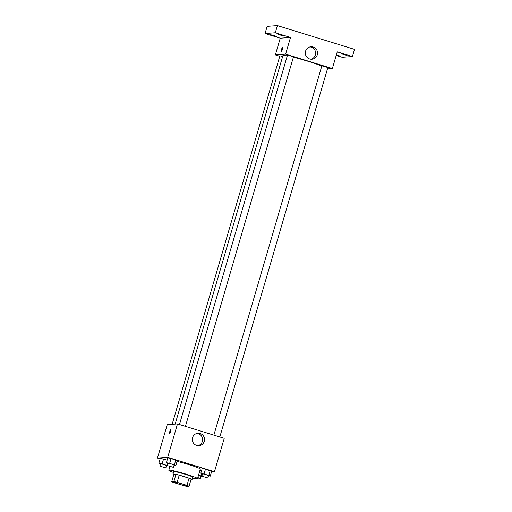 <?xml version="1.0" encoding="UTF-8"?>
<svg xmlns="http://www.w3.org/2000/svg" width="512" height="512" viewBox="0 0 512 512"><rect width="100%" height="100%" fill="white"/><g stroke="black" fill="none" stroke-linecap="round" stroke-linejoin="round"><path stroke-width="0.77" d="M187.398 486.144A7.475 0.55 16.3 0 1 179.539 484.301A7.475 0.55 16.3 0 1 173.21 481.882A7.475 0.55 16.3 0 1 180.544 483.45A7.475 0.55 16.3 0 1 187.565 486.08A7.475 0.55 16.3 0 1 187.398 486.144M186.97 485.376L177.133 482.342A9.651 0.71 16.3 0 0 173.869 481.562L171.712 481.715A9.651 0.71 16.3 0 0 173.805 482.586L183.642 485.619A9.651 0.71 16.3 0 0 186.906 486.4L189.062 486.24A9.651 0.71 16.3 0 0 186.97 485.376L189.062 478.214L179.226 475.187L177.133 482.342M189.062 478.214A9.651 0.71 16.3 0 1 191.155 479.085L189.062 486.24M179.226 475.187A9.651 0.71 16.3 0 0 175.962 474.4L173.805 474.56L171.712 481.715M190.989 479.648A9.971 0.736 -163.7 0 0 192.051 479.622A9.971 0.736 -163.7 0 0 182.688 476.122A9.971 0.736 -163.7 0 0 172.909 474.022A9.971 0.736 -163.7 0 0 173.786 474.618M172.909 474.022L173.606 471.642A9.971 0.736 16.3 0 1 183.386 473.734A9.971 0.736 16.3 0 1 192.749 477.235L192.051 479.622M175.962 474.4L173.869 481.562M173.376 472.429A14.957 1.101 16.3 0 1 168.826 470.24A14.957 1.101 16.3 0 1 183.488 473.382A14.957 1.101 16.3 0 1 197.53 478.637A14.957 1.101 16.3 0 1 197.197 478.758A14.957 1.101 16.3 0 1 192.518 478.022M177.075 461.408A14.957 1.101 16.3 0 1 192.371 465.728A14.957 1.101 16.3 0 1 200.32 469.094L197.53 478.637M167.475 465.638L162.131 463.846L163.526 459.078L167.136 460.186L160.269 458.413L158.874 463.187L160.531 464.038M174.067 465.178L175.866 465.542L177.261 460.774L171.072 458.522L167.814 457.862L166.419 462.63L168.077 463.482M211.501 471.942L214.464 471.725L167.718 457.318L157.472 458.067L160.134 458.886M201.536 470.79L199.968 470.304L201.536 470.79M208.474 475.782L210.272 476.147L211.667 471.373L205.478 469.126L202.221 468.467L200.826 473.235L202.477 474.086M214.464 471.725L224.23 438.323L177.491 423.917L167.238 424.666L157.472 458.067M177.491 423.917L167.718 457.318M204.282 441.274A6.253 6.118 -94.2 0 1 192.32 439.917A6.253 6.118 -94.2 0 1 197.958 433.235A6.253 6.118 -94.2 0 1 204.282 441.274M169.658 433.536A2.182 0.422 107.1 0 1 169.626 433.536A2.182 0.422 107.1 0 1 169.869 431.328A2.182 0.422 107.1 0 1 170.912 429.363A2.182 0.422 107.1 0 1 170.694 431.494A2.182 0.422 107.1 0 1 169.658 433.536M169.626 433.536A2.182 0.422 107.1 0 1 169.869 431.328A2.182 0.422 107.1 0 1 170.912 429.363M197.011 433.382A6.253 6.118 -94.2 0 1 197.914 445.696M175.155 424.09L282.912 55.59A21.83 1.606 16.3 0 1 287.27 55.872M293.363 57.216A21.83 1.606 16.3 0 1 321.792 66.061M219.827 436.966L327.827 67.616L325.19 66.611L321.85 65.869L213.869 435.13M172.147 424.307L279.898 55.821L282.675 56.39M179.469 424.525L287.443 55.264L290.502 55.917L293.427 57.011L185.421 426.362M327.45 68.902L332.365 68.544L285.619 54.138L275.366 54.886L279.776 56.25M336.198 55.43L342.189 57.28L352.435 56.525L354.528 49.37L277.402 25.6L267.155 26.349L265.062 33.51L280.25 38.189L275.366 54.886M352.435 56.525L337.248 51.846L332.365 68.544M277.402 25.6L275.309 32.755L265.062 33.51M285.619 54.138L290.502 37.44L275.309 32.755M317.293 54.797A6.253 6.118 -94.2 0 1 305.331 53.44A6.253 6.118 -94.2 0 1 310.976 46.758A6.253 6.118 -94.2 0 1 317.293 54.797M290.502 37.44L280.25 38.189M281.453 51.238A2.182 0.422 107.1 0 1 281.421 51.238A2.182 0.422 107.1 0 1 281.658 49.03A2.182 0.422 107.1 0 1 282.701 47.066A2.182 0.422 107.1 0 1 282.49 49.197A2.182 0.422 107.1 0 1 281.453 51.238M281.421 51.238A2.182 0.422 107.1 0 1 281.664 49.03A2.182 0.422 107.1 0 1 282.707 47.066M310.029 46.906A6.253 6.118 -94.2 0 1 310.931 59.219M274.067 35.52L276.416 36.442L273.357 35.789L270.432 34.694L274.067 35.52M281.613 34.97L283.962 35.891L280.902 35.238L277.978 34.144L281.613 34.97M336.397 54.746L339.52 55.891L336.269 55.181M344.71 54.419L347.059 55.341L344.006 54.688L341.082 53.594L344.71 54.419M210.272 476.147L208.806 475.354L200.826 473.235M201.856 476.205L202.554 473.818L205.613 474.47L208.538 475.565L207.84 477.952L201.856 476.205L207.84 477.952M211.667 471.373L210.202 470.579L208.806 475.354M210.202 470.579L205.478 469.126L204.083 473.901M205.478 469.126L202.221 468.467M175.866 465.542L174.4 464.749L166.419 462.63M167.456 465.6L168.154 463.213L171.206 463.866L174.131 464.96L173.434 467.347L167.456 465.6L173.434 467.347M177.261 460.774L175.795 459.981L174.4 464.749M175.795 459.981L171.072 458.522L169.677 463.296M171.072 458.522L167.814 457.862M200.928 476.333L202.227 476.429M201.875 476.243L198.573 475.078M198.541 475.168L200.992 476.115L200.294 478.502L197.722 477.984M201.875 473.805L201.261 475.904M197.843 477.555L200.294 478.502M166.528 465.734L167.821 465.824M162.131 463.846L158.874 463.187M159.91 466.15L160.608 463.763L163.661 464.422L166.586 465.517L165.824 467.93L159.91 466.15L165.888 467.898M167.469 463.2L166.854 465.306M163.526 459.078L160.269 458.413M169.901 466.554L168.826 470.24"/></g></svg>
